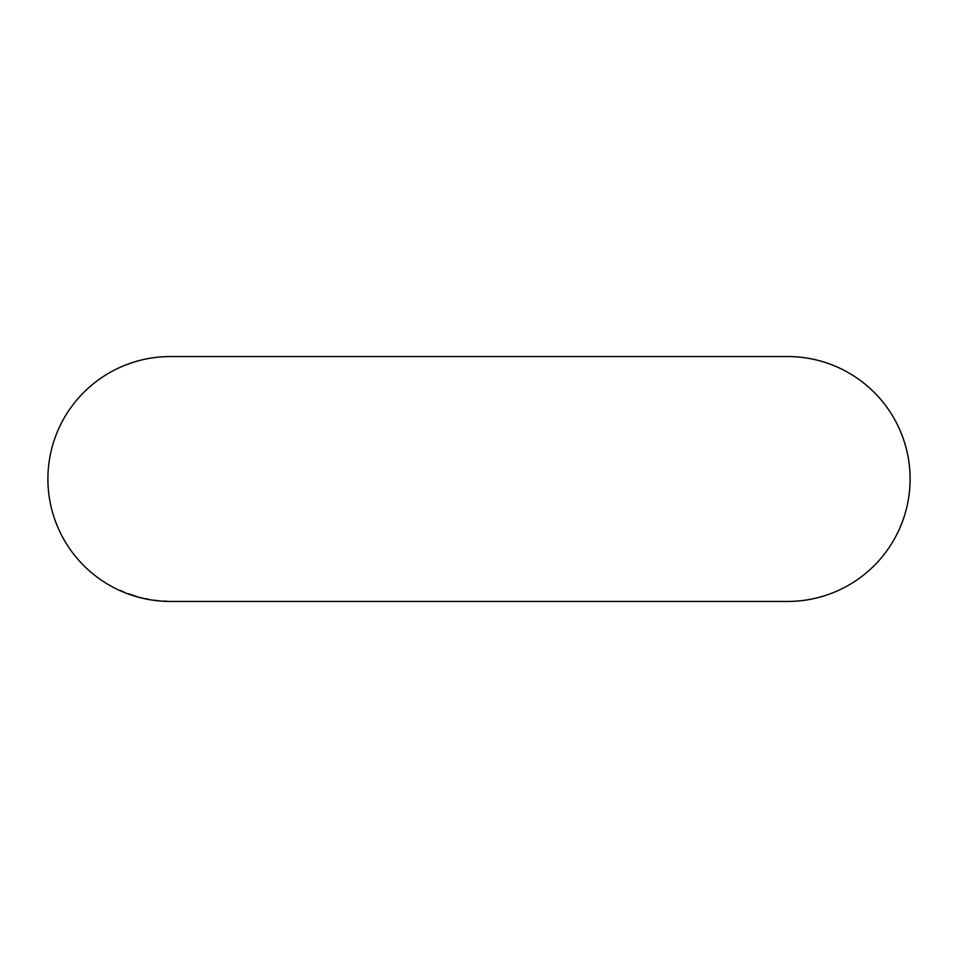 <?xml version="1.0" encoding="UTF-8"?>
<svg xmlns="http://www.w3.org/2000/svg" width="958" height="958" viewBox="0 0 958 958"><rect width="100%" height="100%" fill="white"/><g stroke="black" fill="none" stroke-linecap="round" stroke-linejoin="round"><path stroke-width="1.44" d="M166.92 601.229L163.016 601.193L166.943 601.241M170.847 601.444L787.656 601.444A122.444 122.444 0 0 0 910.1 479A122.444 122.444 0 0 0 787.656 356.556L170.344 356.556A122.444 122.444 0 0 0 47.9 479A122.444 122.444 0 0 0 170.344 601.444L170.871 601.444M157.627 600.762L153.352 600.187L157.639 600.618M148.25 599.265L144.395 598.558L148.25 599.145M138.611 597.157L143.017 598.259L138.611 597.157M136.97 596.618L128.743 593.852L136.97 596.618M120.457 590.571L124.48 592.451L120.516 590.439M123.091 591.721L124.54 592.319M128.779 593.936L135.737 596.343L130.42 594.331M146.658 598.834L145.951 598.75M154.921 600.259L159.902 600.965L154.933 600.271M165.291 601.157L164.584 601.145"/></g></svg>
